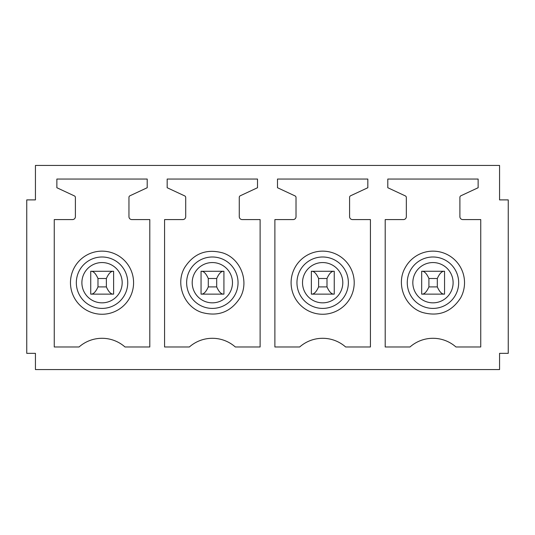 <?xml version="1.0" encoding="UTF-8"?>
<svg xmlns="http://www.w3.org/2000/svg" width="535" height="535" viewBox="0 0 535 535"><rect width="100%" height="100%" fill="white"/><g stroke="black" fill="none" stroke-linecap="round" stroke-linejoin="round"><path stroke-width="0.8" d="M405.276 267.574A31.558 31.558 0 0 1 448.103 255.008A31.558 31.558 0 0 1 460.668 297.828C451.52 311.992 438.814 316.88 422.536 312.487C404.627 306.843 395.733 283.804 405.276 267.574M459.899 197.348L459.899 216.688A2.896 2.896 0 0 0 462.795 219.584L480.744 219.584L480.744 346.981L455.954 346.981A34.742 34.742 0 0 0 409.991 346.981L385.2 346.981L385.2 219.584L403.437 219.584A2.896 2.896 0 0 0 406.332 216.688L406.332 197.482A1.739 1.739 0 0 0 405.329 195.904L387.801 187.732L387.801 179.044L478.136 179.044L478.136 187.732L460.902 195.77A1.739 1.739 0 0 0 459.899 197.348L459.899 216.688M406.332 197.482A1.739 1.739 0 0 0 405.329 195.904M385.2 219.584L403.437 219.584M444.552 294.096L444.552 271.265L421.68 271.265L421.68 294.136L444.552 294.136L444.083 294.136L444.552 294.136L444.552 271.305M35.437 353.347L26.75 353.347L26.75 199.896L35.437 199.896L35.437 165.435L499.563 165.435L499.563 199.896L508.25 199.896L508.25 353.347L499.563 353.347L499.563 369.565L35.437 369.565L35.437 353.347M293.12 219.584A2.896 2.896 0 0 0 296.022 216.688L296.022 197.482A1.739 1.739 0 0 0 295.019 195.904L277.491 187.732L277.491 179.044L367.826 179.044L367.826 187.732L350.585 195.77A1.739 1.739 0 0 0 349.582 197.348L349.582 216.688A2.896 2.896 0 0 0 352.478 219.584L370.427 219.584L370.427 346.981L345.637 346.981A34.742 34.742 0 0 0 299.674 346.981L274.883 346.981L274.883 219.584L293.12 219.584M182.809 219.584A2.896 2.896 0 0 0 185.705 216.688L185.705 197.482A1.739 1.739 0 0 0 184.702 195.904L167.174 187.732L167.174 179.044L257.509 179.044L257.509 187.732L240.275 195.77A1.739 1.739 0 0 0 239.272 197.348L239.272 216.688A2.896 2.896 0 0 0 242.168 219.584L260.117 219.584L260.117 346.981L235.326 346.981A34.742 34.742 0 0 0 189.363 346.981L164.573 346.981L164.573 219.584L182.809 219.584M54.256 346.981L54.256 219.584L72.492 219.584A2.896 2.896 0 0 0 75.395 216.688L75.395 197.482A1.739 1.739 0 0 0 74.392 195.904L56.864 187.732L56.864 179.044L147.199 179.044L147.199 187.732L129.958 195.77A1.739 1.739 0 0 0 128.955 197.348L128.955 216.688A2.896 2.896 0 0 0 131.851 219.584L149.8 219.584L149.8 346.981L125.009 346.981A34.742 34.742 0 0 0 79.046 346.981L54.256 346.981M294.959 267.574A31.558 31.558 0 0 0 307.525 310.394A31.558 31.558 0 0 0 350.351 297.828A31.558 31.558 0 0 0 337.786 255.008A31.558 31.558 0 0 0 294.959 267.574M240.041 297.828C230.893 311.992 218.186 316.88 201.909 312.487C184 306.843 175.105 283.804 184.649 267.574C193.79 253.409 206.503 248.521 222.774 252.915C240.69 258.559 249.577 281.597 240.041 297.828M74.332 267.574A31.558 31.558 0 0 0 86.897 310.394A31.558 31.558 0 0 0 129.724 297.828A31.558 31.558 0 0 0 117.158 255.008A31.558 31.558 0 0 0 74.332 267.574M90.736 294.096L90.736 271.265L91.204 271.265L90.736 271.265L90.736 294.136L113.614 294.136L113.139 294.136L113.614 294.136L113.614 271.265L90.736 271.305M201.053 294.136L201.053 271.265L201.521 271.265L201.053 271.265L201.053 294.136L223.924 294.136L223.456 294.136L223.924 294.136L223.924 271.265L201.053 271.305M311.363 294.096L311.363 271.265L311.831 271.265L311.363 271.265L311.363 294.136L334.241 294.136L333.766 294.136L334.241 294.136L334.241 271.265L311.363 271.305M113.614 271.265L113.139 271.265L113.614 271.265M113.139 294.136C110.778 294.103 108.518 291.689 106.371 286.9L106.371 278.501L97.979 278.501L97.979 286.9C95.832 291.695 93.571 294.11 91.204 294.136M97.979 278.501C95.832 273.706 93.571 271.292 91.204 271.265M106.371 278.501C108.518 273.713 110.778 271.298 113.139 271.265M106.371 286.9L97.979 286.9M223.924 271.265L223.456 271.265L223.924 271.265M223.456 294.136C221.089 294.103 218.835 291.689 216.688 286.9L216.688 278.501L208.289 278.501L208.289 286.9C206.142 291.695 203.888 294.11 201.521 294.136M208.289 278.501C206.142 273.706 203.888 271.292 201.521 271.265M216.688 278.501C218.835 273.713 221.089 271.298 223.456 271.265M216.688 286.9L208.289 286.9M334.241 271.265L333.766 271.265L334.241 271.265M333.766 294.136C331.406 294.103 329.145 291.689 326.999 286.9L326.999 278.501L318.606 278.501L318.606 286.9C316.459 291.695 314.199 294.11 311.831 294.136M318.606 278.501C316.459 273.706 314.199 271.292 311.831 271.265M326.999 278.501C329.145 273.713 331.406 271.298 333.766 271.265M326.999 286.9L318.606 286.9M421.68 294.096L421.68 271.305M422.148 271.265L421.68 271.265L422.148 271.265C424.516 271.292 426.769 273.706 428.916 278.501L428.916 286.9C426.769 291.695 424.516 294.11 422.148 294.136M444.083 271.265C441.716 271.298 439.462 273.713 437.316 278.501L437.316 286.9C439.462 291.689 441.716 294.103 444.083 294.136M437.316 286.9L428.916 286.9M437.316 278.501L428.916 278.501M410.412 270.376A25.707 25.707 0 0 1 445.294 260.144A25.707 25.707 0 0 1 455.526 295.026A25.707 25.707 0 0 1 420.644 305.258A25.707 25.707 0 0 1 410.412 270.376M415.294 273.044A20.136 20.136 0 0 1 442.626 265.026A20.136 20.136 0 0 1 450.644 292.357A20.136 20.136 0 0 1 423.312 300.376A20.136 20.136 0 0 1 415.294 273.044M345.215 295.026A25.707 25.707 0 0 1 310.333 305.258A25.707 25.707 0 0 1 300.102 270.376A25.707 25.707 0 0 1 334.984 260.144A25.707 25.707 0 0 1 345.215 295.026M234.898 295.026A25.707 25.707 0 0 1 200.016 305.258A25.707 25.707 0 0 1 189.785 270.376A25.707 25.707 0 0 1 224.667 260.144A25.707 25.707 0 0 1 234.898 295.026M124.588 295.026A25.707 25.707 0 0 1 89.706 305.258A25.707 25.707 0 0 1 79.474 270.376A25.707 25.707 0 0 1 114.356 260.144A25.707 25.707 0 0 1 124.588 295.026M340.334 292.357A20.136 20.136 0 0 1 313.002 300.376A20.136 20.136 0 0 1 304.983 273.044A20.136 20.136 0 0 1 332.309 265.026A20.136 20.136 0 0 1 340.334 292.357M230.017 292.357A20.136 20.136 0 0 1 202.691 300.376A20.136 20.136 0 0 1 194.666 273.044A20.136 20.136 0 0 1 221.998 265.026A20.136 20.136 0 0 1 230.017 292.357M119.706 292.357A20.136 20.136 0 0 1 92.374 300.376A20.136 20.136 0 0 1 84.356 273.044A20.136 20.136 0 0 1 111.688 265.026A20.136 20.136 0 0 1 119.706 292.357"/></g></svg>
